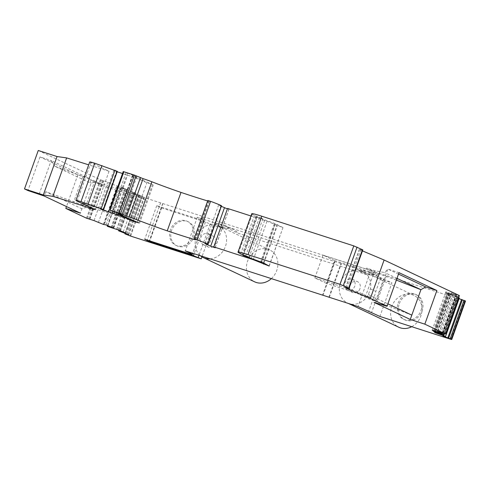 <?xml version="1.0" encoding="UTF-8"?>
<svg xmlns="http://www.w3.org/2000/svg" width="490" height="490" viewBox="0 0 490 490"><rect width="100%" height="100%" fill="white"/><g stroke="black" fill="none" stroke-linecap="round" stroke-linejoin="round"><path stroke-width="0.37" stroke-dasharray="2.45 1.84" d="M326.389 283.379L314.849 277.934L323.02 255.112L334.56 260.558L326.389 283.379L369.687 297.338L369.08 299.016L357.541 293.571L365.565 296.162L375.56 298.03L387.86 303.837M369.687 297.338L358.141 291.893L357.541 293.571M366.661 268.11L366.318 269.065L377.857 274.516L378.2 273.555L366.661 268.11L374.685 270.694L384.675 272.569L387.829 269.053L375.787 302.691M125.63 216.929L137.169 222.374L145.34 199.553L133.801 194.107L125.63 216.929L82.332 202.97L81.732 204.655L93.272 210.1L85.248 207.515L81.934 208.795L45.686 191.682L81.732 204.655M82.332 202.97L93.872 208.422L93.272 210.1M102.392 184.632L102.049 185.594L90.503 180.149L90.852 179.187L102.392 184.632L94.368 182.047L85.248 207.515M358.417 269.953A17.634 15.276 -64.7 0 0 340.305 282.871A17.634 15.276 -64.7 0 0 347.514 303.028A17.634 15.276 -64.7 0 0 368.382 294.545L370.416 288.873A17.634 15.276 -64.7 0 0 363.36 271.546L358.417 269.953L363.843 272.507L358.845 270.897L367.157 274.823L238.067 233.203L229.755 229.283L214.816 224.463L223.128 228.389L213.273 225.21L205.463 222.068L161.602 207.932L156.757 205.641L204.275 220.959L204.428 220.592L197.305 217.229L334.578 261.489L322.536 295.121M363.36 271.546L382.096 279.637L391.939 282.81L379.897 316.442M328.87 297.161L340.911 263.528L370.054 272.924L391.939 282.81M340.911 263.528L334.578 261.489M380.669 277.934L375.836 291.434A17.634 15.276 115.3 0 1 373.809 297.105L368.627 311.567M370.416 288.873L375.836 291.434M368.382 294.545L373.809 297.105M370.054 272.924L358.012 306.556M203.687 244.81A5.941 5.151 115.3 0 1 203.515 244.755A5.941 5.151 115.3 0 1 203.148 244.602A5.941 5.151 115.3 0 1 201.029 237.031A5.941 5.151 115.3 0 1 208.219 233.853A5.941 5.151 115.3 0 1 210.473 241.123A5.941 5.151 115.3 0 1 203.687 244.81M208.709 247.205A5.941 5.151 115.3 0 1 208.342 247.052A5.941 5.151 115.3 0 1 206.223 239.481A5.941 5.151 115.3 0 1 213.413 236.303A5.941 5.151 115.3 0 1 215.631 243.665A5.941 5.151 115.3 0 1 208.709 247.205M210.106 258.873A17.634 15.276 -64.7 0 0 226.025 244.479A17.634 15.276 -64.7 0 0 218.405 225.731A17.634 15.276 -64.7 0 0 196.306 236.982A17.634 15.276 -64.7 0 0 200.453 255.762M362.453 250.892L359.329 249.447L362.814 249.882M347.851 290.215A5.941 5.151 115.3 0 1 347.312 290.007A5.941 5.151 115.3 0 1 345.193 282.436A5.941 5.151 115.3 0 1 352.384 279.257A5.941 5.151 115.3 0 1 354.76 286.215A5.941 5.151 115.3 0 1 347.851 290.215M438.783 333.39L452.356 295.482L451.927 296.683L448.436 295.458L447.934 295.011L448.362 293.81L453.918 295.887L453.489 297.087L453.918 295.887L458.646 297.657M447.934 295.011L451.927 296.683M448.436 295.458L448.865 294.257L448.362 293.81M137.169 222.374L93.872 208.422M145.34 199.553L102.049 185.594M396.361 280.096L378.2 273.555M334.56 260.558L377.857 274.516M386.224 276.139L377.104 301.607L369.08 299.016M135.356 194.236L133.641 193.973L138.701 195.602L135.356 194.236L135.785 193.036L132.367 192.374L142.535 196.343L138.652 195.394L144.403 197.648L465.469 301.093M120.442 230.833L134.07 192.772M122.69 189.067L117.11 187.076L122.69 189.067L123.119 187.866L118.066 186.237L104.37 224.475M94.368 182.047L91.054 183.327L80.385 213.119M54.8 166.22L51.199 160.53L89.051 178.397L91.054 183.327L54.8 166.22L82.822 176.602L73.708 202.064M82.822 176.602L90.852 179.187M133.801 194.107L90.503 180.149M39.157 194.163L51.199 160.53L40.002 156.923L77.855 174.789L89.051 178.397M89.719 161.963A10.223 0.57 -160.3 0 0 90.895 162.686L109.068 171.261L88.69 164.848M109.068 171.261L95.305 209.702M348.886 288.322L362.649 249.882M396.98 278.375L384.675 272.569M314.849 277.934L358.141 291.893M323.02 255.112L366.318 269.065M374.685 270.694L365.565 296.162M411.808 315.144L377.104 301.607M398.511 274.094L387.829 269.053L399.019 272.667M435.696 331.32L449.024 294.08L445.533 292.861L446.035 293.308L446.464 292.107L456.092 295.139L451.363 292.855L459.375 295.599M446.035 293.308L451.082 294.937L451.517 293.737M449.024 294.08L451.082 294.937L437.754 332.177M445.533 292.861L445.967 291.66L446.464 292.107M435.298 332.128L448.858 294.257L452.356 295.482L448.865 294.257L447.738 293.247L457.703 296.701L447.07 292.659L445.967 291.66M123.119 187.866L127.486 189.667L121.018 187.799L124.723 189.342L135.785 193.036M38.263 150.479L100.254 179.738L107.788 182.151L112.1 184.203L118.066 186.237M117.165 171.794L113.839 170.324L117.318 171.359M123.229 171.549L132.986 175.291L136.679 177.031L132.533 175.8L152.464 184.436L146.878 182.733L139.699 179.622A10.223 0.57 -160.3 0 0 127.639 175.169L122.525 173.521M207.827 200.502L209.31 201.329L207.686 200.967A81.463 4.545 19.7 0 1 207.668 200.961M221.566 206.419L218.607 205.022L221.756 205.892M227.568 208.44L228.965 209.322L227.403 208.905M269.047 265.954L282.963 227.636L267.038 221.253L250.947 215.98M282.81 227.519L275.068 223.599L257.213 217.144L243.45 255.578M251.768 213.689A20.445 1.139 -160.3 0 0 252.307 214.191L254.42 215.496L262.867 218.767L257.213 217.144M457.703 296.701L444.454 333.678L457.703 296.701M459.069 298.655L456.711 297.651L459.302 298M363.843 272.507A17.634 15.276 115.3 0 1 367.99 273.696A17.634 15.276 115.3 0 1 368.786 274.106M358.845 270.897A18.914 16.384 115.3 0 1 368.799 271.821A18.914 16.384 115.3 0 1 373.784 275.717M367.157 274.823A18.914 16.384 115.3 0 1 377.104 275.741A18.914 16.384 115.3 0 1 382.096 279.637M214.816 224.463A18.914 16.384 115.3 0 1 224.769 225.388A18.914 16.384 115.3 0 1 229.755 229.283M223.128 228.389A18.914 16.384 115.3 0 1 233.075 229.308A18.914 16.384 115.3 0 1 238.067 233.203M329.354 297.32L341.377 263.749M322.996 295.341L335.038 261.703M204.275 220.959L192.227 254.598M204.428 220.592L192.729 253.275M156.757 205.641L144.715 239.279M161.602 207.932L149.793 240.915M205.463 222.068L194.126 253.722M210.271 223.795L198.995 255.29M213.273 225.21L201.941 256.852M148.936 241.987L162.698 203.546M146.822 241.307L160.585 202.866M128.772 234.784L142.535 196.343M119.928 231.464L133.69 193.023M123.223 231.966L136.471 194.977M125.367 232.842L138.701 195.602M116.583 229.449L130.346 191.014M111.806 227.305L125.507 189.036M106.012 224.935L119.346 187.701M103.782 224.31L117.11 187.076M98.337 222.644L112.1 184.203M94.025 220.592L107.788 182.151M86.491 218.179L100.254 179.738M77.855 174.789L66.481 206.553M45.686 191.682L44.137 196.006M40.002 156.923L27.961 190.555M100.076 208.764L113.839 170.324M102.876 209.622L116.498 171.58M122.917 215.471L136.679 177.031M119.223 213.726L132.986 175.291M204.845 243.463L218.607 205.022M262.867 218.767L249.104 257.207M259.541 217.297L245.778 255.737M375.56 298.03L374.011 302.355M437.803 331.307L451.529 292.971M442.507 332.98L456.068 295.096M432.192 330.095L445.955 291.654M435.861 331.387L449.434 293.467M436.4 332.557L450.163 294.116M440.296 333.917L453.483 297.087M456.711 297.651L442.948 336.091L456.735 297.638M171.653 230.282A13.291 11.515 -64.7 0 0 176.964 245.845A13.291 11.515 -64.7 0 0 193.048 238.74A13.291 11.515 -64.7 0 0 188.307 221.805A13.291 11.515 -64.7 0 0 171.653 230.282M399.307 303.678A13.8 11.956 115.3 0 1 416.604 294.876A13.8 11.956 115.3 0 1 421.523 312.455A13.8 11.956 115.3 0 1 404.82 319.835A13.8 11.956 115.3 0 1 399.307 303.678M383.627 278.89L371.585 312.522M197.305 217.229L185.263 250.862M359.954 288.665A5.941 5.151 115.3 0 1 352.506 292.457A5.941 5.151 115.3 0 1 350.387 284.886A5.941 5.151 115.3 0 1 357.577 281.707A5.941 5.151 115.3 0 1 359.954 288.665M398.156 303.132A13.8 11.956 115.3 0 1 415.447 294.331A13.8 11.956 115.3 0 1 420.371 311.91A13.8 11.956 115.3 0 1 403.668 319.29A13.8 11.956 115.3 0 1 398.156 303.132M170.502 229.737A13.291 11.515 -64.7 0 0 175.812 245.3A13.291 11.515 -64.7 0 0 191.896 238.195A13.291 11.515 -64.7 0 0 187.156 221.26A13.291 11.515 -64.7 0 0 170.502 229.737M411.716 326.701A17.634 15.276 -64.7 0 0 421.994 310.648A17.634 15.276 -64.7 0 0 413.829 295.329A17.634 15.276 -64.7 0 0 409.683 294.147A17.634 15.276 -64.7 0 0 391.565 307.071A17.634 15.276 -64.7 0 0 398.78 327.228M271.374 278.626A17.634 15.276 -64.7 0 0 269.671 249.925A17.634 15.276 -64.7 0 0 247.573 261.176A17.634 15.276 -64.7 0 0 254.616 281.824M347.128 288.071L360.701 250.157M345.756 287.875L359.519 249.435M130.64 236.088L144.403 197.648M127.963 235.114L141.726 196.674M125.244 234.006L139.007 195.565M125.256 233.461L138.872 195.43M126.261 233.84L139.907 195.724M127.222 234.202L140.887 196.049M119.591 230.484L133.182 192.521M117.925 229.804L131.688 191.363M116.749 229.412L130.512 190.971M112.314 228.254L126.077 189.814M110.961 227.777L124.723 189.342M107.61 226.411L121.373 187.97M107.708 225.627L121.238 187.842M113.245 227.893L126.977 189.532M113.46 227.979L127.222 189.538M103.415 224.426L117.177 185.986M89.786 219.097L103.5 180.786M89.615 219.244L103.378 180.804M88.574 218.95L102.337 180.516M87.22 218.479L100.983 180.038M77.132 201.127L90.895 162.686M103.108 209.689L116.871 171.255M114.415 212.115L127.639 175.169M126.157 217.438L139.699 179.622M133.341 220.549L146.878 182.733M138.701 222.877L152.464 184.436M118.77 214.234L132.533 175.8M119.297 213.763L132.882 175.806M113.698 211.87L127.461 173.436M112.253 211.325L126.016 172.884M109.613 210.075L123.376 171.641M194.083 238.967L207.686 200.967M194.959 239.402L208.722 200.967M194.359 239.12L208.121 200.68M207.246 244.173L221.008 205.733M215.135 247.695L228.897 209.261M264.637 220.39L251.052 258.328M267.038 221.253L253.453 259.198M274.161 224.065L260.649 261.801M275.19 224.512L261.703 262.181M263.92 263.167L277.34 225.682M263.4 262.885L277.162 224.451M261.305 262.04L275.068 223.599M256.638 216.868L242.875 255.308M256.772 216.88L243.169 254.861M255.952 216.096L242.189 254.531M254.42 215.496L240.657 253.93M252.307 214.191L238.544 252.632M444.773 333.788L458.536 295.348M443.144 333.218L456.907 294.778M442.219 332.857L455.982 294.423M439.138 332.661L452.901 294.221M433.503 330.554L447.07 292.659M434.697 330.971L448.252 293.106M442.782 333.084L456.129 295.807M443.866 333.47L457.195 296.242M443.089 334.897L456.852 296.456M435.022 332.018L448.785 293.584M447.738 293.247L433.975 331.687L447.744 293.259M441.68 334.401L455.302 296.37M450.488 339.202L464.251 300.762M203.148 244.602L208.342 247.052M208.219 233.853L213.413 236.303M345.566 287.887L359.329 249.447M368.799 271.821L377.104 275.741M224.769 225.388L233.075 229.308M149.095 242.036L162.845 203.638M125.048 233.387L138.652 195.394M130.224 235.445L143.987 197.011M118.831 230.171L132.367 192.374M107.506 225.547L121.018 187.799M113.723 228.107L127.486 189.667M89.505 219.067L103.267 180.632M89.891 219.122L103.592 180.847M139.515 223.318L153.278 184.877M118.69 213.548L132.257 175.653M195.547 239.763L209.31 201.329M215.202 247.762L228.965 209.322M269.2 266.07L282.963 227.636M256.576 216.831L242.985 254.8M437.601 331.289L451.363 292.855M442.537 332.992L456.092 295.139M347.312 290.007L352.506 292.457M352.384 279.257L357.577 281.707M403.668 319.29L404.82 319.835M415.447 294.331L416.604 294.876M175.812 245.3L176.964 245.845M187.156 221.26L188.307 221.805M413.829 295.329L367.99 273.696M348.47 303.482L347.514 303.028M269.671 249.925L218.405 225.731"/><path stroke-width="0.73" d="M66.481 206.553L65.813 208.422L86.491 218.179L94.025 220.592L103.415 224.426L106.012 224.935L113.723 228.107L107.61 226.411L117.925 229.804L125.367 232.842L118.605 230.808L128.772 234.784L124.889 233.828L130.64 236.088L201.231 258.843L193.421 255.707L149.56 241.564L144.715 239.279L192.227 254.598L192.386 254.23L185.263 250.862L358.012 306.556L379.897 316.442L450.488 339.202L451.737 339.521L451.315 339.129L442.948 336.091L445.539 336.434L435.096 332.698L433.975 331.687L443.089 334.897L443.94 335.142L443.432 334.676L433.307 331.093L432.192 330.095L439.138 332.661L442.305 333.537L437.601 331.289L445.508 333.923L424.83 324.166L410.259 319.468L374.011 302.355L386.978 306.299L370.342 298.447L346.938 288.592L347.128 288.071M200.453 255.762A17.634 15.276 -64.7 0 0 203.35 257.624A17.634 15.276 -64.7 0 0 210.106 258.873M370.342 298.447L384.105 260.006L362.453 250.892M253.453 259.198L253.275 259.688L213.805 246.88L215.202 247.762L210.682 246.219L204.845 243.463L207.754 244.179A15.337 0.858 -160.3 0 0 196.815 239.775L194.065 238.936L195.547 239.763L193.924 239.408A81.463 4.545 19.7 0 1 167.231 230.845A45.227 2.524 19.7 0 1 138.125 220.231A9.776 0.545 -160.3 0 0 129.305 217.082L120.656 213.548L109.466 209.989L119.223 213.726L122.917 215.471L118.77 214.234L138.701 222.877L133.115 221.174L125.936 218.056A10.223 0.57 -160.3 0 0 113.876 213.609L102.735 210.014L100.076 208.764L103.555 209.793L101.203 208.66L80.966 201.672A10.223 0.57 -160.3 0 0 75.956 200.404A10.223 0.57 -160.3 0 0 77.132 201.127L95.305 209.702L52.871 196.343L43.298 194.977L24.5 188.919L27.961 190.555L44.137 196.006L80.385 213.119L65.813 208.422M349.052 288.322L362.814 249.882L353.786 245.888L261.783 216.225L248.02 254.665L340.023 284.322L348.702 288.102L345.566 287.887L346.938 288.592M248.02 254.665A20.445 1.139 -160.3 0 0 238.005 252.13A20.445 1.139 -160.3 0 0 238.544 252.632L240.657 253.93L249.104 257.207L243.45 255.578L263.4 262.885L269.2 266.07L253.275 259.688M24.5 188.919L38.263 150.479L57.061 156.543L43.298 194.977M88.69 164.848L66.634 157.903L57.061 156.543M52.871 196.343L66.634 157.903M396.98 278.375L420.928 289.676L396.361 280.096M387.86 303.837L411.808 315.144L410.259 319.468M398.511 274.094L425.681 286.92L420.928 289.676L411.808 315.144M425.681 286.92L436.878 290.533L399.019 272.667L386.978 306.299M465.469 301.093L459.069 298.655M103.555 209.793L117.318 171.359L94.729 163.231A10.223 0.57 -160.3 0 0 89.719 161.963L75.956 200.404M122.525 173.521L117.165 171.794M207.668 200.961A81.463 4.545 19.7 0 1 180.994 192.411A45.227 2.524 19.7 0 1 151.888 181.79A9.776 0.545 -160.3 0 0 143.068 178.642L134.419 175.114L123.229 171.549L109.466 209.989M207.993 244.332L221.517 205.739A15.337 0.858 -160.3 0 0 210.578 201.335L207.827 200.502L194.065 238.936M227.403 208.905L221.566 206.419M250.947 215.98L227.568 208.44L213.805 246.88M261.783 216.225A20.445 1.139 -160.3 0 0 251.768 213.689L238.005 252.13M459.387 295.593L445.624 334.033L459.381 295.58L384.105 260.006M445.539 336.434L459.302 298L458.646 297.657M192.729 253.275L192.386 254.23M149.793 240.915L149.56 241.564M194.126 253.722L193.421 255.707M198.995 255.29L198.23 257.428M201.941 256.852L201.231 258.843M120.307 231.207L120.442 230.833M88.145 203.981L101.908 165.547M101.203 208.66L114.966 170.226M102.735 210.014L102.876 209.622M126.671 216.231L140.434 177.797M138.125 220.231L151.888 181.79M167.231 230.845L180.994 192.411M436.878 290.533L424.83 324.166M445.508 333.923L459.271 295.482M442.305 333.537L442.507 332.98M435.671 331.908L435.861 331.387M435.096 332.698L435.298 332.128M438.593 333.917L438.783 333.39M440.149 334.327L440.296 333.917M348.47 303.482L398.78 327.228A17.634 15.276 -64.7 0 0 400.881 328.012A17.634 15.276 -64.7 0 0 411.716 326.701M203.35 257.624L254.616 281.824A17.634 15.276 -64.7 0 0 271.374 278.626M125.109 233.871L125.256 233.461M126.144 234.165L126.261 233.84M119.419 230.962L119.591 230.484M107.475 226.276L107.708 225.627M80.966 201.672L94.729 163.231M103.408 209.702L117.171 171.267M113.876 213.609L114.415 212.115M125.936 218.056L126.157 217.438M133.115 221.174L133.341 220.549M119.119 214.246L119.297 213.763M110.097 210.143L123.86 171.708M120.656 213.548L134.419 175.114M122.286 214.161L136.049 175.726M129.305 217.082L143.068 178.642M193.924 239.408L194.083 238.967M196.815 239.775L210.578 201.335M207.754 244.179L221.517 205.739M210.682 246.219L224.445 207.778M251.052 258.328L250.874 258.83M260.649 261.801L260.398 262.505M261.703 262.181L261.427 262.952M263.577 264.122L263.92 263.167M243.169 254.861L243.009 255.315M340.023 284.322L353.786 245.888M343.288 285.548L357.051 247.113M348.702 288.102L362.465 249.667M433.307 331.093L433.503 330.554M434.489 331.546L434.697 330.971M442.366 334.241L442.782 333.084M443.432 334.676L443.866 333.47M443.934 335.129L444.454 333.678L443.94 335.142M441.539 334.811L441.68 334.401M447.823 337.88L461.586 299.445M448.62 338.125L462.382 299.684M450.249 338.694L464.012 300.254M451.315 339.129L465.077 300.689M451.719 339.49L465.482 301.056M124.889 233.828L125.048 233.387M118.605 230.808L118.831 230.171M107.255 226.239L107.506 225.547M118.494 214.087L118.69 213.548M242.985 254.8L242.813 255.272M442.329 333.574L442.537 332.992M451.737 339.521L465.5 301.081"/></g></svg>
